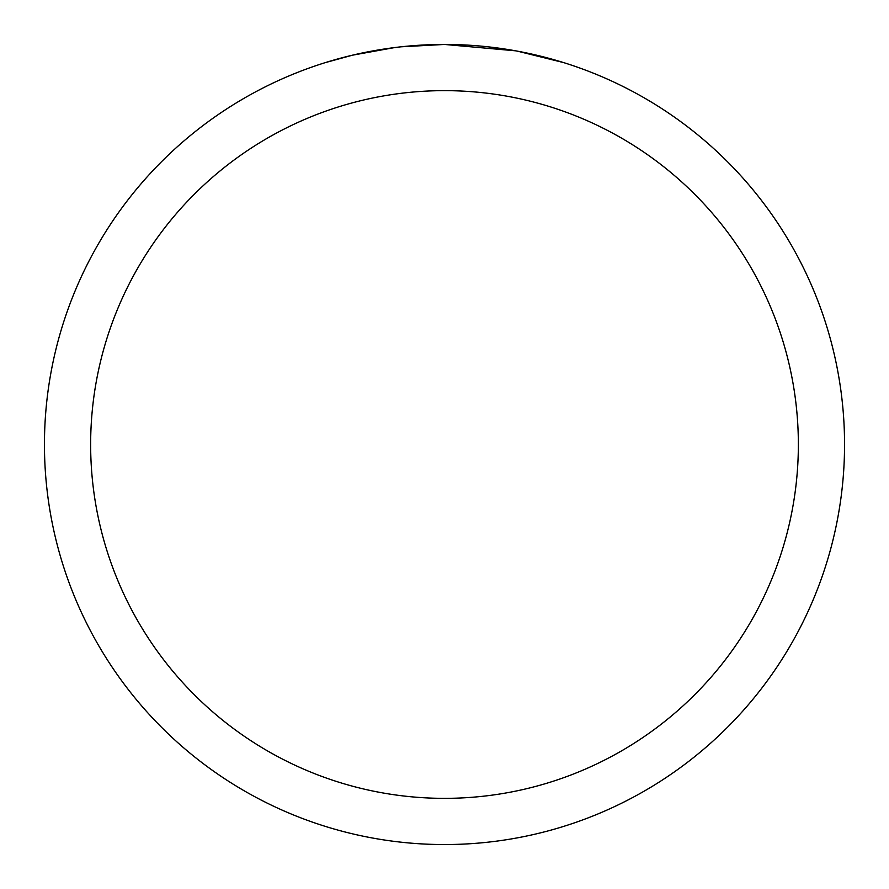 <?xml version="1.0" encoding="UTF-8"?>
<svg xmlns="http://www.w3.org/2000/svg" width="889" height="889" viewBox="0 0 889 889"><rect width="100%" height="100%" fill="white"/><g stroke="black" fill="none" stroke-linecap="round" stroke-linejoin="round"><path stroke-width="1.33" d="M452.479 44.528L458.046 44.683M493.762 47.495L495.451 47.706M515.564 50.817L444.5 44.45A400.05 400.05 0 0 1 844.55 444.5A400.05 400.05 0 0 1 444.5 844.55A400.05 400.05 0 0 1 44.45 444.5A400.05 400.05 0 0 1 444.5 44.45L401.261 46.795M517.454 51.162L563.348 62.519M444.5 90.645A353.855 353.855 0 0 1 798.355 444.5A353.855 353.855 0 0 1 444.5 798.355A353.855 353.855 0 0 1 90.645 444.5A353.855 353.855 0 0 1 444.5 90.645M399.383 47.006L384.693 48.951M325.663 62.519L352.477 55.185L394.505 47.595M405.373 46.372L411.996 45.772M415.174 45.528L417.386 45.372"/></g></svg>
